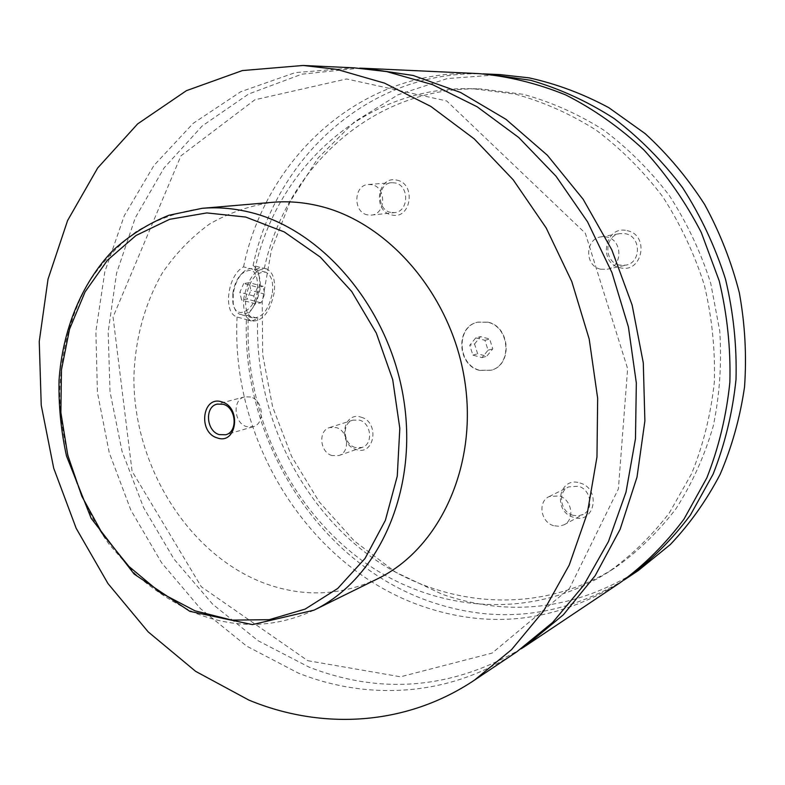 <?xml version="1.0" encoding="UTF-8"?>
<svg xmlns="http://www.w3.org/2000/svg" width="785" height="785" viewBox="0 0 785 785"><rect width="100%" height="100%" fill="white"/><g stroke="black" fill="none" stroke-linecap="round" stroke-linejoin="round"><path stroke-width="0.59" stroke-dasharray="3.92 2.94" d="M516.736 651.864C450.512 696.266 368.862 701.191 298.271 673.069L246.618 646.094L200.567 608.738L161.602 562.776L130.85 510.103L109.233 452.651L97.418 392.402L95.868 331.398L104.827 271.757L124.295 215.679L153.958 165.449L193.149 123.373L240.76 91.727L295.14 72.632L354.094 67.834M521.328 648.704C452.366 689.014 381.628 695.157 309.104 667.142L258.128 640.756L212.647 604.195L174.074 559.185L143.567 507.552L122.009 451.169L110.047 391.98L108.153 331.967L116.572 273.19L135.295 217.779L164.045 167.961L202.177 125.973L248.619 94.023L301.813 74.173L359.658 68.158M488.005 322.174C510.24 326.668 512.821 364.868 491.361 370.167L479.92 370.304C457.351 365.329 455.683 326.442 477.977 322.095L488.005 322.174M479.606 370.402C457.037 365.427 455.359 326.521 477.653 322.174L487.691 322.252C509.936 326.746 512.517 364.966 491.047 370.265L479.606 370.402M233.253 293.953L233.204 303.079C234.126 309.104 236.363 312.842 239.925 314.324C249.591 315.03 256.283 306.758 259.992 289.498C261.091 278.489 258.814 271.63 253.172 268.912C249.512 267.793 245.715 269.373 241.79 273.651C237.296 278.979 234.45 285.75 233.253 293.953M232.841 293.413C233.95 285.809 236.589 279.529 240.76 274.583C252.24 265.919 257.882 270.825 257.686 289.292C255.488 311.017 234.941 321.928 232.802 301.882L232.841 293.413M272.405 292.815C273.523 281.766 271.296 274.887 265.703 272.179C256.214 271.61 249.601 280 245.862 297.368C244.812 308.289 247 315.089 252.407 317.788C261.994 318.465 268.656 310.144 272.405 292.815M248.197 320.113L237.06 317.003C222.704 312.842 227.454 275.172 243.546 266.871L254.791 269.804L260.061 267.783L264.3 268.411L253.113 265.507C258.54 268.931 260.532 276.585 259.119 288.458C257.362 300.527 253.192 309.437 246.608 315.207L257.686 318.278L252.986 320.525L248.197 320.113C244.94 411.389 287.33 504.107 358.98 558.263C430.543 611.976 529.767 621.975 607.855 572.412L614.841 567.918C537.313 617.138 438.736 607.413 367.625 554.259C296.445 500.683 254.35 408.769 257.686 318.278M243.909 297.701C242.722 310.163 245.214 317.935 251.377 321.016C262.347 321.811 269.971 312.302 274.25 292.501C275.535 279.862 272.984 271.993 266.586 268.892C255.743 268.254 248.188 277.851 243.909 297.701M250.631 397.004L244.685 396.847C232.144 399.398 233.783 423.311 246.676 426.638L253.015 426.755C265.34 423.959 263.466 400.154 250.631 397.004M627.087 230.653C649.98 234.764 642.493 273.926 620.17 267.734C597.679 263.495 604.725 224.912 627.087 230.653M619.62 265.124C603.724 262.288 603.979 235.539 619.983 233.587L625.478 233.714C641.168 236.334 641.453 262.632 625.88 265.163L619.62 265.124M600.731 269.216C584.511 266.282 584.717 238.836 601.045 236.834L606.658 236.982C622.672 239.68 623.015 266.684 607.129 269.265L600.731 269.216M361.12 417.198C379.95 422.065 374.671 456.173 356.243 449.53C337.717 444.585 342.662 410.908 361.12 417.198M355.291 447.509C343.231 444.428 341.426 423.105 353.005 420.122L359.412 420.132C371.393 423.056 373.434 444.241 362.071 447.45L355.291 447.509M332.035 455.555C319.799 452.366 317.905 430.543 329.651 427.531L336.157 427.55C348.334 430.582 350.453 452.268 338.934 455.516L332.035 455.555M396.867 180.157C416.629 183.641 410.957 220.33 391.627 214.913C372.188 211.302 377.507 175.133 396.867 180.157M390.704 212.382C376.172 209.831 377.134 183.082 391.823 182.719L395.13 182.954C409.574 185.338 408.936 211.891 394.482 212.617L390.704 212.382M367.459 214.874C352.691 212.235 353.593 184.828 368.538 184.465L371.894 184.71C386.593 187.164 385.994 214.383 371.295 215.11L367.459 214.874M579.958 483.001C601.644 488.662 594.726 524.88 573.55 517.315C552.228 511.555 558.743 475.838 579.958 483.001M572.932 515.274C560.313 511.977 557.232 491.871 568.605 486.926L578.359 486.209C590.83 489.34 594.235 509.151 583.216 514.391L578.241 515.873L572.932 515.274M553.582 525.665C540.708 522.241 537.529 501.625 549.117 496.591L559.048 495.904C571.774 499.142 575.277 519.474 564.052 524.802L558.989 526.293L553.582 525.665M377.575 578.8C341.024 595.844 303.54 597.414 265.134 583.52C188.478 555.054 133.421 466.025 133.892 377.399C135.049 339.12 144.499 304.354 162.26 273.111C175.418 253.761 191.148 237.423 209.458 224.088C229.014 212.794 250.101 205.533 272.729 202.304M243.546 266.871C266.027 156.882 362.356 67.638 478.948 73.623M620.611 582.372C556.428 622.044 489.938 629.874 421.162 605.853C307.661 566.122 230.721 440.071 237.06 317.003M254.791 269.804C276.555 167.539 365.516 85.123 473.169 88.744L515.186 94.121C543.21 101.795 570.155 113.776 596.031 130.055C620.837 148.669 643.033 170.836 662.618 196.544C680.32 223.941 694.215 253.418 704.302 284.965C711.975 317.199 715.312 349.61 714.321 382.207C710.847 414.343 703.301 444.791 691.683 473.551L669.389 512.821C651.403 536.302 630.895 556.163 607.855 572.412M264.3 268.411C286.044 167.019 374.582 85.379 481.47 88.98L523.193 94.308C551.001 101.903 577.74 113.766 603.4 129.878C628 148.306 650.009 170.237 669.419 195.681C686.953 222.793 700.72 251.956 710.7 283.189L719.776 331.133C721.847 363.612 719.659 395.316 713.212 426.255C704.439 456.222 692.007 483.746 675.944 508.808C658.085 532.083 637.714 551.786 614.841 567.918M638.244 570.577C575.228 609.572 509.897 617.481 442.269 594.304L395.679 572.206L354.163 540.845L319.112 501.733L291.647 456.497L272.621 406.885L262.681 354.683L262.229 301.754L271.424 250.013L290.175 201.441L318.082 158.06L354.418 121.861L398.005 94.799L447.273 78.578L500.133 74.614M624.046 580.027C561.138 617.461 496.257 624.566 429.395 601.349C316.62 562.158 240.171 437.225 246.608 315.207M253.113 265.507C275.378 157.814 369.019 70.12 483.089 73.859M257.647 287.261L253.79 296.004L255.459 303.795L260.934 302.814L264.741 294.13L263.122 286.358L257.647 287.261L243.713 283.542L249.228 282.669L250.896 290.421L247.089 299.056L241.574 300.007L239.867 292.246L243.713 283.542M253.79 296.004L239.867 292.246M255.459 303.795L241.574 300.007M260.934 302.814L247.089 299.056M264.741 294.13L250.896 290.421M263.122 286.358L249.228 282.669M474.542 343.997L480.518 336.608L489.654 339.012L492.774 348.854L486.749 356.233L477.643 353.78L474.542 343.997L469.764 345.302L475.759 337.874L480.518 336.608M475.759 337.874L484.934 340.298L488.074 350.188L482.019 357.607L472.884 355.134L469.764 345.302M472.884 355.134L477.643 353.78M482.019 357.607L486.749 356.233M488.074 350.188L492.774 348.854M484.934 340.298L489.654 339.012M313.961 610.171C275.986 627.833 237.031 629.04 197.113 613.801C174.81 603.91 154.046 590.487 134.834 573.541L109.115 544.29C78.392 501.154 60.788 447.43 59.719 393.913C60.573 353.328 70.042 316.473 88.116 283.356C101.55 262.838 117.701 245.519 136.561 231.369C156.735 219.398 178.568 211.714 202.069 208.329M307.759 660.685L400.536 676.798L492.146 653.071L569.429 588.554L618.384 488.908L627.637 368.646L585.316 233.214L446.694 100.951L346.568 78.961L254.88 99.773L180.923 155.852L113.05 317.052L132.086 471.294L201.303 586.768L307.759 660.685M232.802 301.882L233.204 303.079M240.76 274.583L241.79 273.651M265.703 272.179L253.172 268.912M252.407 317.788L239.925 314.324M248.354 320.172L251.377 321.016M263.564 268.107L266.586 268.892M244.685 396.847L217.18 404.098M253.015 426.755L225.717 434.762M607.129 269.265L625.88 265.163M601.045 236.834L619.983 233.587M338.934 455.516L362.071 447.45M329.651 427.531L353.005 420.122M371.295 215.11L394.482 212.617M368.538 184.465L391.823 182.719M564.052 524.802L583.216 514.391M549.117 496.591L568.605 486.926M473.169 88.744L481.47 88.98"/><path stroke-width="1.18" d="M303.196 65.469L354.094 67.834L386.612 71.582L432.545 84.633L477.103 106.75L518.777 137.532L556.055 176.252L587.514 221.762L611.947 272.591L628.422 326.992L636.331 383.031L635.477 438.717L626.008 492.136L608.473 541.513L583.677 585.335L552.689 622.407L516.736 651.864L474.375 680.193C405.884 726.105 321.624 730.236 248.874 700.092L195.642 671.352L148.188 631.886L107.977 583.559L76.184 528.334L53.704 468.203L41.232 405.227L39.25 341.485L48.022 279.175L67.588 220.556L97.674 167.99L137.65 123.893L186.408 90.677L242.339 70.572L303.196 65.469L336.853 69.384L384.483 83.112L430.828 106.417L474.258 138.906L513.194 179.804L546.144 227.895L571.814 281.619L589.201 339.091L597.66 398.25L596.973 456.978L587.317 513.213L569.233 565.072L543.612 610.965L511.565 649.637L474.375 680.193M359.658 68.158L365.202 68.344L413.155 75.468L460.648 92.512L505.962 119.31L547.351 155.234L583.137 199.243L611.8 249.807L632.131 305.071L643.288 362.876L644.887 420.986L636.998 477.143L620.13 529.306L595.187 575.66L563.345 614.792L525.979 645.682L521.328 648.704M217.239 437.902C236.785 445.213 241.829 407.209 221.88 401.91C202.314 395.041 197.643 432.496 217.239 437.902M223.215 404.275L217.18 404.098C204.463 406.669 206.2 431.181 219.3 434.625L225.717 434.762C238.228 431.936 236.256 407.543 223.215 404.275M202.069 208.329L272.729 202.304C287.585 201.038 302.617 202.167 317.837 205.68C388.006 221.507 451.66 294.983 464.73 380.676C478.094 466.359 439.237 549.019 377.575 578.8L313.961 610.171C378.046 579.281 418.317 491.449 403.755 399.712C389.517 307.965 322.262 229.073 249.041 212.048C233.145 208.251 217.494 207.014 202.069 208.329L169.02 215.227C148.188 223.597 129.388 235.451 112.618 250.778C81.149 283.866 62.535 330.25 59.032 380.362C58.532 405.639 61.014 430.837 66.48 455.948L91.178 518.316L134.156 574.08L189.882 611.368L252.397 624.595L313.961 610.171M365.202 68.344L478.948 73.623C508.258 76.233 537.225 83.347 565.838 94.985C593.803 109.184 619.826 127.504 643.906 149.955C666.426 174.515 685.56 202.049 701.309 232.556L719.197 280.824C727.224 314.461 730.776 348.295 729.864 382.334C726.39 415.903 718.707 447.764 706.824 477.898L683.961 519.17C665.474 543.927 644.367 564.984 620.611 582.372L525.979 645.682M483.089 73.859L500.133 74.614L529.07 77.852C556.428 83.848 583.019 93.798 608.836 107.692L645.191 133.646C667.711 154.292 687.503 177.881 704.587 204.404C719.806 232.281 731.385 261.729 739.333 292.766C745.034 324.234 746.77 355.644 744.533 386.985C740.039 417.806 731.885 446.989 720.051 474.523C706.323 500.712 689.74 524.056 670.312 544.554L638.244 570.577L624.046 580.027M487.22 74.016L530.68 80.296C559.617 88.636 587.396 101.353 614.037 118.447C639.569 137.905 662.412 160.954 682.558 187.615C700.76 215.983 715.066 246.47 725.477 279.067C733.416 312.361 736.929 345.851 736.006 379.548C732.533 412.782 724.898 444.33 713.094 474.179L690.388 515.078C672.048 539.609 651.079 560.51 627.5 577.76M194.965 610.799L231.879 620.121L269.216 619.689L305.139 609.101L337.717 588.465L365.035 558.449L385.356 520.386L397.259 476.201L399.81 428.355L392.716 379.685L376.329 333.115L351.67 291.451L320.319 257.107L284.268 231.928L245.695 217.052L206.808 212.921L169.668 219.309L136.07 235.451L107.496 260.159L85.065 291.932L69.561 329.111L61.446 369.921L60.877 412.567L67.785 455.261L81.836 496.248L102.472 533.839L128.917 566.436L160.16 592.528L194.965 610.799"/></g></svg>
